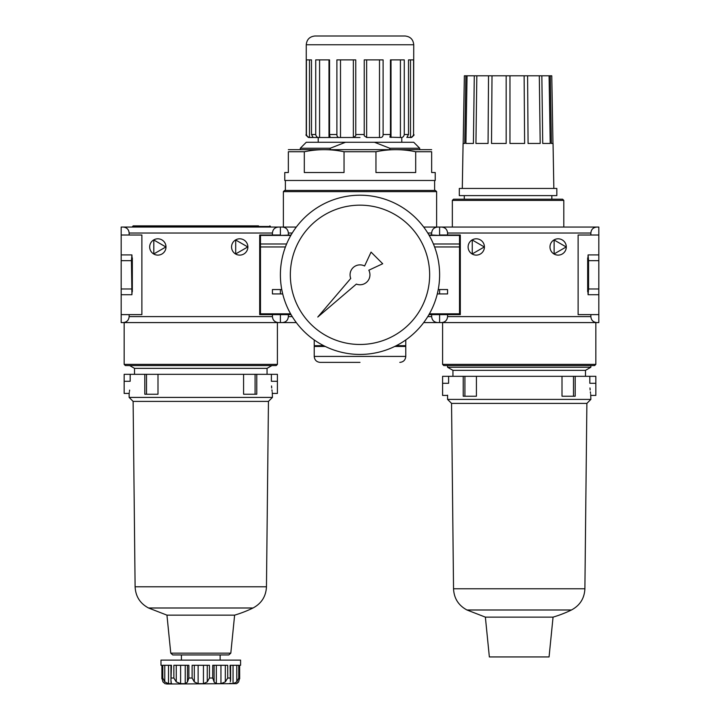 <?xml version="1.0" encoding="UTF-8"?>
<svg xmlns="http://www.w3.org/2000/svg" width="720" height="720" viewBox="0 0 720 720"><rect width="100%" height="100%" fill="white"/><g stroke="black" fill="none" stroke-linecap="round" stroke-linejoin="round"><path stroke-width="1.08" d="M258.498 225.864L133.146 225.864L132.534 227.061M244.566 225.864L133.146 225.864M267.057 374.328L267.057 368.361L271.881 365.571L276.21 365.571L125.361 365.571L124.164 364.374L277.407 364.374L277.407 322.587L280.395 322.587L280.395 313.83L280.395 314.622L259.695 314.622L259.695 235.017L272.43 235.017L272.43 233.028C272.79 229.41 274.788 227.421 278.406 227.061L121.176 227.061L121.176 322.587L278.406 322.587C274.788 322.227 272.79 320.238 272.43 316.611L129.141 316.611C128.781 320.238 126.792 322.227 123.174 322.587M278.406 227.061L280.395 227.061L280.395 235.422L291.06 235.017M272.43 235.017L280.395 235.017L280.395 227.061L282.384 227.061C286.002 227.421 287.991 229.41 288.351 233.028L288.351 235.017M280.395 289.548L280.395 293.922L280.395 289.548M121.176 235.017L141.876 235.017L141.876 314.622L129.141 314.622L129.141 316.611M123.174 227.061C126.792 227.421 128.781 229.41 129.141 233.028L129.141 235.017M272.43 314.622L272.43 316.611M247.878 246.96A8.163 8.163 0 0 0 235.638 239.895A8.163 8.163 0 0 0 235.638 254.025A8.163 8.163 0 0 0 247.878 246.96M165.996 246.96A8.163 8.163 0 0 0 153.756 239.895A8.163 8.163 0 0 0 153.756 254.025A8.163 8.163 0 0 0 165.996 246.96M121.176 314.622L129.141 314.622M132.327 291.735L132.327 257.904M235.692 239.994L247.761 246.96L235.692 253.926L235.692 239.994M153.819 239.994L165.879 246.96L153.819 253.926L153.819 239.994M132.03 257.904L131.922 254.916L131.427 260.667L131.922 294.723L121.176 294.723M132.03 291.735L131.922 294.723M131.922 254.916L121.176 254.916M131.427 260.667L121.176 260.667M131.427 288.981L121.176 288.981M236.79 665.289L236.79 681.894L238.761 678.033L239.634 678.033L239.679 678.762L239.634 665.289L239.634 678.033L238.617 681.894L236.61 683.658L166.95 684L164.961 683.658L162.954 681.894L161.937 678.033L162.954 681.894M192.114 678.033L192.114 665.289L209.457 665.289L209.457 678.033L207.261 681.894L203.445 683.658L198.126 683.658L194.31 681.894L192.114 678.033L188.874 678.033L187.479 681.894L187.479 665.289L187.479 681.714M161.937 665.289L161.892 678.762L161.937 665.289L160.983 665.289L160.983 660.114L240.588 660.114L240.588 665.289L239.634 665.289M168.516 665.289L168.516 683.658L164.781 681.894L162.81 678.033L162.81 665.289L171.477 665.289L170.955 680.427L171.18 683.658L171.747 683.559M180.621 665.289L180.621 683.658L176.256 681.894L173.853 678.033L173.853 665.289L188.874 665.289L188.874 678.033M214.092 681.714L214.092 665.289L214.092 681.894L212.706 678.033L212.706 665.289L227.718 665.289L227.718 678.033L225.315 681.894L220.95 683.658L216.342 683.658L214.092 682.047M230.391 681.705L230.094 665.289L238.761 665.289L238.761 678.033M238.617 681.894L237.852 682.713M237.834 682.722L236.727 683.514M236.79 681.894L233.055 683.658L229.707 683.325M180.621 683.658L185.229 683.658L187.479 682.038M168.516 683.658L171.18 683.658L171.18 681.705M181.422 660.114L181.422 654.939M146.502 394.227L146.502 374.328L157.995 374.328L157.995 394.227L144.801 394.227L144.801 374.328L130.176 374.328L130.176 381.294C129.051 396.963 129.051 396.963 130.176 381.294L124.164 381.294L124.164 393.435L129.141 393.435L129.141 397.413L272.43 397.413L272.277 392.499M255.078 374.328L243.576 374.328L243.576 394.227L256.77 394.227L256.77 374.328L255.078 374.328L255.078 394.227M146.502 374.328L144.801 374.328M130.176 374.328L124.164 374.328L124.164 381.294M277.407 381.294L271.395 381.294C272.52 396.963 272.52 396.963 271.395 381.294L271.395 374.328L277.407 374.328L277.407 393.435L272.43 393.435M228.834 654.939L230.814 653.148L170.757 653.148L172.737 654.939L228.834 654.939L220.149 654.939L220.149 660.114M129.627 390.096L129.447 391.446M129.294 392.499L129.177 393.201M272.115 391.374L271.917 389.862M271.719 388.044L271.548 385.947M271.395 374.328L256.77 374.328M243.576 374.328L157.995 374.328M230.814 653.148L234.621 615.141A119.412 119.412 0 0 0 253.026 607.995L148.545 607.995C140.058 603.459 135.585 596.385 135.108 586.782L266.463 586.782L268.452 401.4L133.119 401.4L129.141 397.413M134.514 374.328L134.514 368.361L129.69 365.571M267.057 368.361L134.514 368.361M170.757 653.148L166.95 615.141L234.621 615.141M148.545 607.995L166.95 615.141M135.108 586.782L133.119 401.4M404.982 36L315.018 36C309.699 36.522 306.783 39.438 306.261 44.757L413.739 44.757C413.217 39.438 410.301 36.522 404.982 36M404.577 36L315.423 36M291.06 314.622L280.395 314.622L280.395 322.587L296.316 322.587M312.93 137.304L309.483 137.493C308.268 137.772 307.251 136.782 306.432 134.514L306.432 59.886L311.49 59.886L311.49 134.514L313.146 137.466M328.986 137.493L319.581 137.493C317.484 137.772 316.206 136.782 315.729 134.514L315.729 59.886L329.544 59.886L328.986 59.886L328.986 137.493L330.075 137.178L329.544 134.514L329.544 59.886M353.349 137.493L340.506 137.493C338.094 137.772 336.888 136.782 336.888 134.514L336.888 59.886L355.761 59.886L355.77 135.801L353.349 137.493L353.349 59.886M364.23 135.684L364.239 59.886L383.112 59.886L383.112 134.514C383.103 136.782 381.897 137.772 379.494 137.493L379.494 59.886M400.419 137.493L389.925 137.178L390.456 134.514L390.456 59.886L404.271 59.886L404.271 134.514C403.794 136.782 402.507 137.772 400.419 137.493L400.419 59.886M406.854 137.466L408.51 134.514L408.51 59.886L413.568 59.886L413.568 134.514C412.749 136.782 411.723 137.772 410.517 137.493L410.517 59.886M407.07 137.304L410.517 137.493M364.23 135.801L366.651 137.493L379.494 137.493M360 137.502L309.249 137.502C306.396 135.945 305.406 134.946 306.261 134.514L306.261 44.757M345.51 142.272L330.21 148.248L300.294 148.248L306.261 142.272L374.49 142.272L389.79 148.248L389.79 149.436M330.21 148.248L330.21 149.436M434.628 180.486L434.628 190.44L284.571 190.44L285.372 190.44L285.372 180.486M296.316 227.061L282.384 227.061M428.94 235.017L431.649 235.017L431.649 233.028C432.009 229.41 433.998 227.421 437.616 227.061L423.684 227.061M431.649 235.017L439.605 235.422L439.605 227.061L436.626 227.061L436.626 191.628L283.374 191.628L284.571 190.44M428.94 314.622L431.649 314.622L431.649 316.611C432.009 320.238 433.998 322.227 437.616 322.587L423.684 322.587M288.351 314.622L288.351 316.611C287.991 320.238 286.002 322.227 282.384 322.587M437.616 322.587L441.594 322.587C445.212 322.227 447.21 320.238 447.57 316.611L447.57 314.622L460.305 314.622L460.305 235.017L439.605 235.017L439.605 227.061L441.594 227.061C445.212 227.421 447.21 229.41 447.57 233.028L447.57 235.017M439.605 289.548L439.605 293.922L439.605 289.548M431.649 314.622L439.605 314.622L439.605 313.83L439.605 322.587L439.605 314.622L447.57 314.622M391.014 137.493L391.014 59.886L390.456 59.886M360 362.385L320.193 362.385C316.566 362.034 314.577 360.045 314.226 356.418L314.226 346.464L325.296 346.464M314.226 356.418L405.774 356.418L405.774 346.464L394.704 346.464M404.982 346.464L405.774 345.672L396.297 345.672M323.703 345.672L314.226 345.672L314.226 339.948M419.706 149.436L419.706 148.248L389.79 148.248M419.706 148.248L413.739 142.272L374.49 142.272M317.781 317.043L356.364 284.085A9.954 9.954 0 0 0 368.82 270.216L382.698 263.745L371.07 252.117L364.599 265.995A9.954 9.954 0 0 0 350.739 278.451L317.781 317.043M290.34 274.824A69.66 69.66 0 0 1 394.83 214.497A69.66 69.66 0 0 1 394.83 335.142A69.66 69.66 0 0 1 290.34 274.824M280.395 274.824A79.605 79.605 0 0 1 399.807 205.875A79.605 79.605 0 0 1 399.807 343.764A79.605 79.605 0 0 1 280.395 274.824M431.649 149.67L288.351 149.67M415.692 151.74C402.48 148.995 389.241 148.995 375.957 151.74L375.957 172.53L415.692 172.53L415.692 151.74L431.649 151.74C431.649 148.995 431.649 148.995 431.649 151.74L431.649 172.53L435.231 172.53L435.231 180.486L284.769 180.486L284.769 172.53L288.351 172.53L288.351 151.74C288.351 148.995 288.351 148.995 288.351 151.74L304.308 151.74L304.308 172.53L344.043 172.53L344.043 151.74C330.831 148.995 317.592 148.995 304.308 151.74M375.957 151.74L344.043 151.74M464.283 195.615L464.283 199.197L562.599 199.197L453.537 199.197L452.34 200.385L563.796 200.385L562.599 199.197M552.96 143.469L551.772 75.807L464.364 75.807L463.176 143.469M550.26 75.807L551.394 143.469L553.05 143.469L553.842 188.451M549.081 75.807L550.224 143.469L542.727 143.469L541.845 75.807M539.307 75.807L540.198 143.469L528.075 143.469L527.598 75.807M524.124 75.807L524.619 143.469L509.958 143.469L509.967 75.807M506.169 75.807L506.178 143.469L491.517 143.469L492.012 75.807M488.538 75.807L488.061 143.469L475.938 143.469L476.829 75.807M474.291 75.807L473.409 143.469L465.912 143.469L467.055 75.807M465.876 75.807L464.742 143.469L463.086 143.469L462.294 188.451M441.594 227.061L596.826 227.061C593.208 227.421 591.219 229.41 590.859 233.028L590.859 235.017L578.124 235.017L578.124 314.622L590.859 314.622L590.859 316.611C591.219 320.238 593.208 322.227 596.826 322.587L441.594 322.587M442.593 364.374L595.836 364.374L594.639 365.571L443.79 365.571L442.593 364.374L442.593 322.587M590.859 314.622L598.824 314.622L598.824 322.587L595.836 322.587L595.836 364.374M587.673 291.735L587.673 257.904M598.824 254.916L598.824 260.667L588.573 260.667L588.078 254.916L598.824 254.916L598.824 235.017L590.859 235.017M598.824 314.622L598.824 260.667M596.826 227.061L598.824 227.061L598.824 235.017M588.573 260.667L588.573 288.981L598.824 288.981M588.573 288.981L588.078 294.723L598.824 294.723M588.078 294.723L587.97 291.735M587.97 257.904L588.078 254.916M472.248 239.994L484.308 246.96L472.248 253.926L472.248 239.994M554.121 239.994L566.19 246.96L554.121 253.926L554.121 239.994M484.425 246.96A8.163 8.163 0 0 0 472.185 239.895A8.163 8.163 0 0 0 472.185 254.025A8.163 8.163 0 0 0 484.425 246.96M566.298 246.96A8.163 8.163 0 0 0 554.058 239.895A8.163 8.163 0 0 0 554.058 254.025A8.163 8.163 0 0 0 566.298 246.96M556.83 188.451L459.306 188.451L459.306 195.615L556.83 195.615L556.83 188.451M586.881 403.389L451.548 403.389L453.537 588.771L584.892 588.771L586.881 403.389L590.859 399.402L447.57 399.402L447.606 395.19M589.824 376.317L595.836 376.317L595.836 383.283L589.824 383.283C590.949 398.952 590.949 398.952 589.824 383.283L589.824 376.317L575.199 376.317L575.199 396.225L562.005 396.225L562.005 376.317L476.424 376.317L476.424 396.225L463.23 396.225L463.23 376.317L448.605 376.317L448.605 383.283C447.48 398.952 447.48 398.952 448.605 383.283L442.593 383.283L442.593 395.424L447.57 395.424M590.859 399.402L590.706 394.488M590.544 393.363L590.346 391.86M590.148 390.033L589.977 387.945M562.005 376.317L575.199 376.317M573.498 396.225L573.498 376.317M595.836 383.283L595.836 395.424L590.859 395.424M448.605 376.317L442.593 376.317L442.593 383.283M464.922 396.225L464.922 376.317L463.23 376.317M464.922 376.317L476.424 376.317M451.548 403.389L447.57 399.402M452.943 376.317L452.943 370.35L447.57 367.245L447.57 365.571M585.486 376.317L585.486 370.35L452.943 370.35M453.537 588.771C454.014 598.383 458.487 605.448 466.974 609.993L485.37 617.13L553.059 617.13A119.412 119.412 0 0 0 571.455 609.993L466.974 609.993M585.486 370.35L590.859 367.245L447.57 367.245M553.059 617.13L549.063 656.937L489.357 656.937L485.37 617.13M285.426 246.96L260.487 246.96L260.487 313.83L290.601 313.83M282.717 293.922L272.43 293.922L272.43 289.548L281.763 289.548M260.487 235.422L290.826 235.422L260.487 235.422L260.487 246.96M459.513 235.422L429.174 235.422L459.513 235.422L459.513 313.83L429.399 313.83M459.513 246.96L434.574 246.96M438.237 289.548L447.57 289.548L447.57 293.922L437.283 293.922M270.441 227.061L270.441 226.458L132.534 226.458M272.43 233.028L129.141 233.028M194.31 665.289L194.31 681.894M162.81 678.033L161.937 678.033M173.853 678.033L171.477 678.033M212.706 678.033L209.457 678.033M230.094 678.033L227.718 678.033M207.261 665.289L207.261 681.894M198.126 665.289L198.126 683.658M176.256 665.289L176.256 681.894M185.229 665.289L185.229 683.658M203.445 665.289L203.445 683.658M164.781 665.289L164.781 681.894M233.055 665.289L233.055 683.658M225.315 665.289L225.315 681.894M216.342 665.289L216.342 683.658M220.95 665.289L220.95 683.658M309.483 137.493L309.483 59.886M413.739 44.757L413.568 134.514M315.729 134.514L311.49 134.514M336.888 134.514L329.544 134.514M364.239 134.514L355.761 134.514M390.456 134.514L383.112 134.514M408.51 134.514L404.271 134.514M431.649 233.028L427.752 233.028M292.248 233.028L288.351 233.028M431.649 316.611L427.752 316.611M292.248 316.611L288.351 316.611M366.651 137.493L366.651 59.886M340.506 137.493L340.506 59.886M319.581 137.493L319.581 59.886M590.859 316.611L447.57 316.611M590.859 233.028L447.57 233.028M286.596 243.999L260.487 243.999M459.513 243.999L433.404 243.999M270.441 226.458L269.847 225.864M277.407 364.374L276.21 365.571M124.164 364.374L124.164 322.587M268.452 401.4L272.43 397.413M161.892 678.762L161.892 665.289M170.955 680.364L170.955 665.289M266.463 586.782C265.986 596.385 261.513 603.459 253.026 607.995M230.616 680.364L230.616 665.289M413.739 134.514C414.594 134.946 413.604 135.945 410.751 137.502M436.626 191.628L435.429 190.44M300.294 149.436L300.294 148.248M283.374 227.061L283.374 191.628M401.796 142.272L401.796 137.502M318.204 142.272L318.204 137.502M405.774 356.418C405.423 360.045 403.434 362.034 399.807 362.385M315.018 346.464L314.226 345.672M405.774 345.672L405.774 339.948M563.796 227.061L563.796 200.385M452.34 227.061L452.34 200.385M551.853 199.197L551.853 195.615M584.892 588.771C584.415 598.383 579.942 605.448 571.455 609.993M590.859 367.245L590.859 365.571M259.695 252.927L260.487 252.927M259.695 240.984L260.487 240.984M459.513 252.135L460.305 252.135M459.513 241.785L460.305 241.785"/></g></svg>
